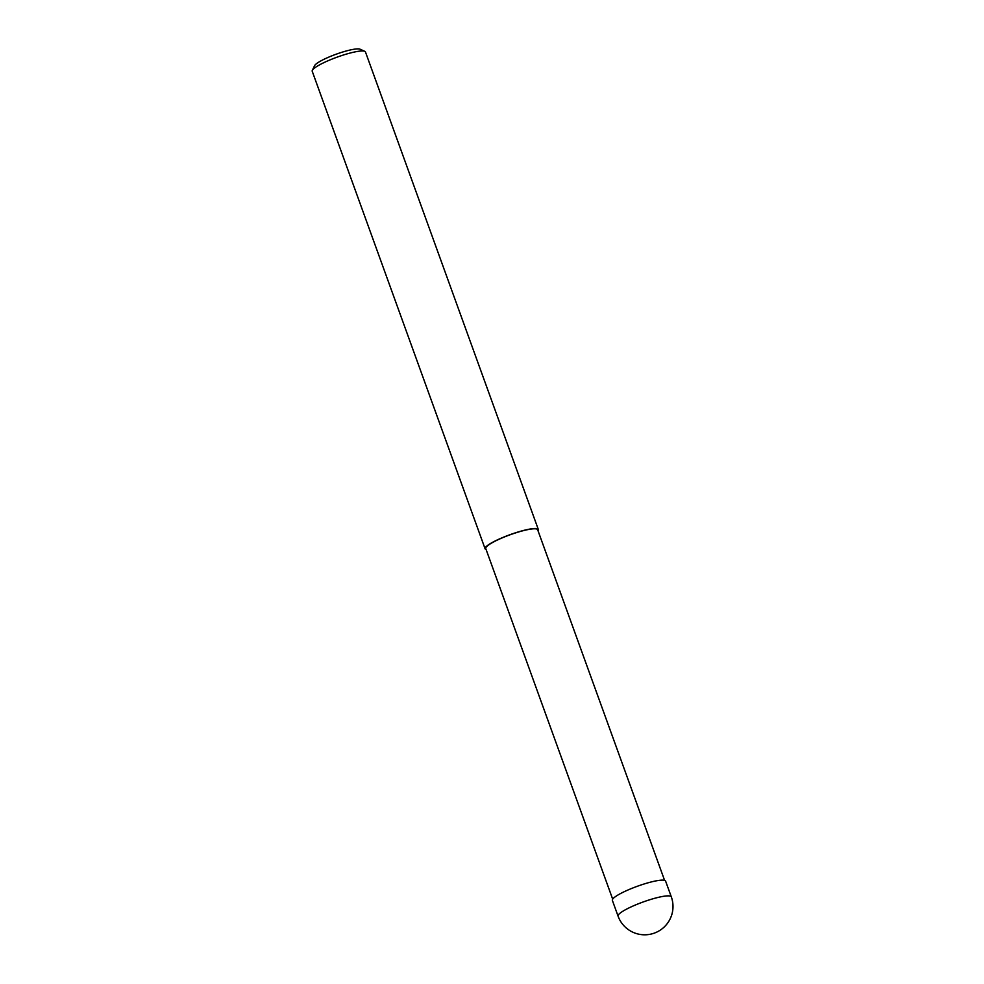 <?xml version="1.0" encoding="UTF-8"?>
<svg xmlns="http://www.w3.org/2000/svg" width="984" height="984" viewBox="0 0 984 984"><rect width="100%" height="100%" fill="white"/><g stroke="black" fill="none" stroke-linecap="round" stroke-linejoin="round"><path stroke-width="1.48" d="M664.581 880.36L537.658 529.749A27.601 4.649 160.1 0 0 516.809 532.516A27.601 4.649 160.1 0 0 488.359 545.148A27.601 4.649 160.1 0 0 485.752 548.543L612.675 899.155M538.027 530.745A28.315 4.772 160.1 0 0 538.334 529.503L365.458 51.955A28.315 4.772 160.1 0 0 364.781 51.328A28.315 4.772 160.1 0 0 341.805 55.522A28.315 4.772 160.1 0 0 314.892 67.761A28.315 4.772 160.1 0 0 312.334 70.319A28.315 4.772 160.1 0 0 312.211 71.229L485.087 548.777A28.315 4.772 160.1 0 0 486.121 549.539M538.334 529.503A28.315 4.772 160.1 0 0 516.944 532.344A28.315 4.772 160.1 0 0 487.757 545.308A28.315 4.772 160.1 0 0 485.087 548.777M364.781 51.328L360.058 49.2A24.538 4.133 160.1 0 0 340.144 52.829A24.538 4.133 160.1 0 0 316.811 63.431A24.538 4.133 160.1 0 0 314.597 65.657L312.334 70.319M671.309 896.854L665.602 881.111A28.315 4.772 160.1 0 0 644.212 883.952A28.315 4.772 160.1 0 0 615.037 896.916A28.315 4.772 160.1 0 0 612.368 900.385L618.063 916.129A28.315 28.315 0 0 0 661.494 929.277A28.315 28.315 0 0 0 671.309 896.854L671.309 896.854A28.315 4.772 160.1 0 0 649.92 899.696A28.315 4.772 160.1 0 0 620.744 912.66A28.315 4.772 160.1 0 0 618.063 916.129"/></g></svg>
